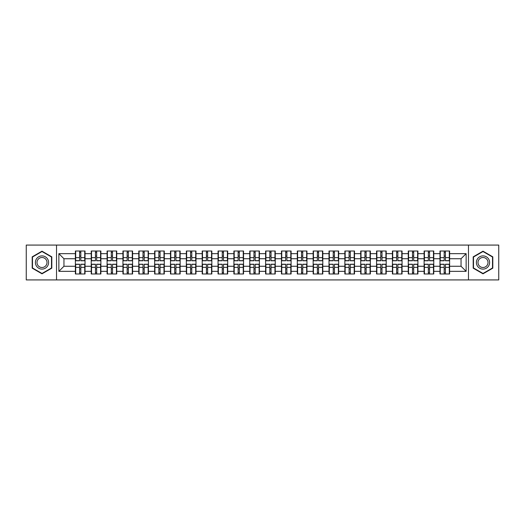 <?xml version="1.0" encoding="UTF-8"?>
<svg xmlns="http://www.w3.org/2000/svg" width="525" height="525" viewBox="0 0 525 525"><rect width="100%" height="100%" fill="white"/><g stroke="black" fill="none" stroke-linecap="round" stroke-linejoin="round"><path stroke-width="0.79" d="M468.471 279.923L498.75 279.923L498.75 245.077L468.471 245.077L468.471 279.923L56.529 279.923L56.529 245.077L26.25 245.077L26.25 279.923L56.529 279.923M468.471 245.077L56.529 245.077M461.048 266.26L461.048 258.74L449.623 258.74L449.623 266.26L461.048 266.26L466.134 271.34L466.134 253.66L449.623 253.66L449.623 251.016L439.97 251.016L439.97 258.74L433.768 258.74L433.768 266.26L439.97 266.26L439.97 258.74M466.134 271.34L449.623 271.34L449.623 273.984L439.97 273.984L439.97 271.34L433.768 271.34L433.768 273.984L424.115 273.984L424.115 271.34L417.92 271.34L417.92 273.984L408.266 273.984L408.266 271.34L402.065 271.34L402.065 273.984L392.411 273.984L392.411 271.34L386.216 271.34L386.216 273.984L376.563 273.984L376.563 271.34L370.361 271.34L370.361 273.984L360.708 273.984L360.708 271.34L354.513 271.34L354.513 273.984L344.859 273.984L344.859 271.34L338.658 271.34L338.658 273.984L329.004 273.984L329.004 271.34L322.809 271.34L322.809 273.984L313.156 273.984L313.156 271.34L306.954 271.34L306.954 273.984L297.301 273.984L297.301 271.34L291.106 271.34L291.106 273.984L281.452 273.984L281.452 271.34L275.251 271.34L275.251 273.984L265.598 273.984L265.598 271.34L259.402 271.34L259.402 273.984L249.749 273.984L249.749 271.34L243.548 271.34L243.548 273.984L233.894 273.984L233.894 271.34L227.699 271.34L227.699 273.984L218.046 273.984L218.046 271.34L211.844 271.34L211.844 273.984L202.191 273.984L202.191 271.34L195.996 271.34L195.996 273.984L186.342 273.984L186.342 271.34L180.141 271.34L180.141 273.984L170.487 273.984L170.487 271.34L164.292 271.34L164.292 273.984L154.639 273.984L154.639 271.34L148.437 271.34L148.437 273.984L138.784 273.984L138.784 271.34L132.589 271.34L132.589 273.984L122.935 273.984L122.935 271.34L116.734 271.34L116.734 273.984L107.08 273.984L107.08 271.34L100.885 271.34L100.885 273.984L91.232 273.984L91.232 271.34L85.03 271.34L85.03 273.984L75.377 273.984L75.377 271.34L58.866 271.34L58.866 253.66L75.377 253.66L75.377 258.74L63.952 258.74L63.952 266.26L75.377 266.26L75.377 258.74M439.97 253.66L433.768 253.66L433.768 251.016L424.115 251.016L424.115 253.66L417.92 253.66L417.92 251.016L408.266 251.016L408.266 253.66L402.065 253.66L402.065 251.016L392.411 251.016L392.411 253.66L386.216 253.66L386.216 251.016L376.563 251.016L376.563 253.66L370.361 253.66L370.361 251.016L360.708 251.016L360.708 253.66L354.513 253.66L354.513 251.016L344.859 251.016L344.859 253.66L338.658 253.66L338.658 251.016L329.004 251.016L329.004 253.66L322.809 253.66L322.809 251.016L313.156 251.016L313.156 253.66L306.954 253.66L306.954 251.016L297.301 251.016L297.301 253.66L291.106 253.66L291.106 251.016L281.452 251.016L281.452 253.66L275.251 253.66L275.251 251.016L265.598 251.016L265.598 253.66L259.402 253.66L259.402 251.016L249.749 251.016L249.749 253.66L243.548 253.66L243.548 251.016L233.894 251.016L233.894 253.66L227.699 253.66L227.699 251.016L218.046 251.016L218.046 253.66L211.844 253.66L211.844 251.016L202.191 251.016L202.191 253.66L195.996 253.66L195.996 251.016L186.342 251.016L186.342 253.66L180.141 253.66L180.141 251.016L170.487 251.016L170.487 253.66L164.292 253.66L164.292 251.016L154.639 251.016L154.639 253.66L148.437 253.66L148.437 251.016L138.784 251.016L138.784 253.66L132.589 253.66L132.589 251.016L122.935 251.016L122.935 253.66L116.734 253.66L116.734 251.016L107.08 251.016L107.08 253.66L100.885 253.66L100.885 251.016L91.232 251.016L91.232 253.66L85.03 253.66L85.03 251.016L75.377 251.016L75.377 253.66M439.97 266.26L439.97 271.34M433.768 266.26L433.768 271.34M433.768 253.66L433.768 258.74M417.92 266.26L424.115 266.26L424.115 258.74L417.92 258.74L417.92 271.34M424.115 266.26L424.115 271.34M424.115 253.66L424.115 258.74M417.92 253.66L417.92 258.74M402.065 266.26L408.266 266.26L408.266 258.74L402.065 258.74L402.065 271.34M408.266 266.26L408.266 271.34M408.266 253.66L408.266 258.74M402.065 253.66L402.065 258.74M386.216 266.26L392.411 266.26L392.411 258.74L386.216 258.74L386.216 271.34M392.411 266.26L392.411 271.34M392.411 253.66L392.411 258.74M386.216 253.66L386.216 258.74M370.361 266.26L376.563 266.26L376.563 258.74L370.361 258.74L370.361 271.34M376.563 266.26L376.563 271.34M376.563 253.66L376.563 258.74M370.361 253.66L370.361 258.74M354.513 266.26L360.708 266.26L360.708 258.74L354.513 258.74L354.513 271.34M360.708 266.26L360.708 271.34M360.708 253.66L360.708 258.74M354.513 253.66L354.513 258.74M338.658 266.26L344.859 266.26L344.859 258.74L338.658 258.74L338.658 271.34M344.859 266.26L344.859 271.34M344.859 253.66L344.859 258.74M338.658 253.66L338.658 258.74M322.809 266.26L329.004 266.26L329.004 258.74L322.809 258.74L322.809 271.34M329.004 266.26L329.004 271.34M329.004 253.66L329.004 258.74M322.809 253.66L322.809 258.74M306.954 266.26L313.156 266.26L313.156 258.74L306.954 258.74L306.954 271.34M313.156 266.26L313.156 271.34M313.156 253.66L313.156 258.74M306.954 253.66L306.954 258.74M291.106 266.26L297.301 266.26L297.301 258.74L291.106 258.74L291.106 271.34M297.301 266.26L297.301 271.34M297.301 253.66L297.301 258.74M291.106 253.66L291.106 258.74M275.251 266.26L281.452 266.26L281.452 258.74L275.251 258.74L275.251 271.34M281.452 266.26L281.452 271.34M281.452 253.66L281.452 258.74M275.251 253.66L275.251 258.74M259.402 266.26L265.598 266.26L265.598 258.74L259.402 258.74L259.402 271.34M265.598 266.26L265.598 271.34M265.598 253.66L265.598 258.74M259.402 253.66L259.402 258.74M243.548 266.26L249.749 266.26L249.749 258.74L243.548 258.74L243.548 271.34M249.749 266.26L249.749 271.34M249.749 253.66L249.749 258.74M243.548 253.66L243.548 258.74M227.699 266.26L233.894 266.26L233.894 258.74L227.699 258.74L227.699 271.34M233.894 266.26L233.894 271.34M233.894 253.66L233.894 258.74M227.699 253.66L227.699 258.74M211.844 266.26L218.046 266.26L218.046 258.74L211.844 258.74L211.844 271.34M218.046 266.26L218.046 271.34M218.046 253.66L218.046 258.74M211.844 253.66L211.844 258.74M195.996 266.26L202.191 266.26L202.191 258.74L195.996 258.74L195.996 271.34M202.191 266.26L202.191 271.34M202.191 253.66L202.191 258.74M195.996 253.66L195.996 258.74M180.141 266.26L186.342 266.26L186.342 258.74L180.141 258.74L180.141 271.34M186.342 266.26L186.342 271.34M186.342 253.66L186.342 258.74M180.141 253.66L180.141 258.74M164.292 266.26L170.487 266.26L170.487 258.74L164.292 258.74L164.292 271.34M170.487 266.26L170.487 271.34M170.487 253.66L170.487 258.74M164.292 253.66L164.292 258.74M148.437 266.26L154.639 266.26L154.639 258.74L148.437 258.74L148.437 271.34M154.639 266.26L154.639 271.34M154.639 253.66L154.639 258.74M148.437 253.66L148.437 258.74M132.589 266.26L138.784 266.26L138.784 258.74L132.589 258.74L132.589 271.34M138.784 266.26L138.784 271.34M138.784 253.66L138.784 258.74M132.589 253.66L132.589 258.74M116.734 266.26L122.935 266.26L122.935 258.74L116.734 258.74L116.734 271.34M122.935 266.26L122.935 271.34M122.935 253.66L122.935 258.74M116.734 253.66L116.734 258.74M100.885 266.26L107.08 266.26L107.08 258.74L100.885 258.74L100.885 271.34M107.08 266.26L107.08 271.34M107.08 253.66L107.08 258.74M100.885 253.66L100.885 258.74M85.03 266.26L91.232 266.26L91.232 258.74L85.03 258.74L85.03 271.34M91.232 266.26L91.232 271.34M91.232 253.66L91.232 258.74M85.03 253.66L85.03 258.74M75.377 266.26L75.377 271.34M63.952 266.26L58.866 271.34M58.866 253.66L63.952 258.74M449.623 266.26L449.623 271.34M449.623 253.66L449.623 258.74M466.134 253.66L461.048 258.74M42 251.18L32.196 256.837L32.196 268.163L42 273.82L51.804 268.163L51.804 256.837L42 251.18M473.196 268.163L483 273.82L492.804 268.163L492.804 256.837L483 251.18L473.196 256.837L473.196 268.163M84.728 251.016L84.728 260.774L80.817 260.774L80.817 251.016M79.597 251.016L79.597 260.774L75.685 260.774L75.685 251.016M79.597 252.341L80.817 252.341M80.817 256.102L79.597 256.102M75.685 273.984L75.685 264.226L79.597 264.226L79.597 273.984M80.817 273.984L80.817 264.226L84.728 264.226L84.728 273.984M80.817 272.659L79.597 272.659M79.597 268.898L80.817 268.898M42 255.898A6.602 6.602 0 0 0 35.398 262.5A6.602 6.602 0 0 0 42 269.102A6.602 6.602 0 0 0 48.602 262.5A6.602 6.602 0 0 0 42 255.898M42 257.499A5.001 5.001 0 0 0 36.999 262.5A5.001 5.001 0 0 0 42 267.501A5.001 5.001 0 0 0 47.001 262.5A5.001 5.001 0 0 0 42 257.499M51.503 267.986L42 273.473L32.498 267.986L32.498 257.014L42 251.527L51.503 257.014L51.503 267.986M488.723 259.199A6.602 6.602 0 0 0 479.699 256.777A6.602 6.602 0 0 0 477.277 265.801A6.602 6.602 0 0 0 486.301 268.223A6.602 6.602 0 0 0 488.723 259.199M487.331 260A5.001 5.001 0 0 0 480.5 258.169A5.001 5.001 0 0 0 478.669 265A5.001 5.001 0 0 0 485.5 266.831A5.001 5.001 0 0 0 487.331 260M483 273.473L473.498 267.986L473.498 257.014L483 251.527L492.502 257.014L492.502 267.986L483 273.473M100.577 251.016L100.577 260.774L96.666 260.774L96.666 251.016M95.452 251.016L95.452 260.774L91.534 260.774L91.534 251.016M95.452 252.341L96.666 252.341M96.666 256.102L95.452 256.102M116.432 251.016L116.432 260.774L112.521 260.774L112.521 251.016M111.3 251.016L111.3 260.774L107.389 260.774L107.389 251.016M111.3 252.341L112.521 252.341M112.521 256.102L111.3 256.102M132.28 251.016L132.28 260.774L128.369 260.774L128.369 251.016M127.148 251.016L127.148 260.774L123.237 260.774L123.237 251.016M127.148 252.341L128.369 252.341M128.369 256.102L127.148 256.102M148.135 251.016L148.135 260.774L144.224 260.774L144.224 251.016M143.003 251.016L143.003 260.774L139.092 260.774L139.092 251.016M143.003 252.341L144.224 252.341M144.224 256.102L143.003 256.102M163.984 251.016L163.984 260.774L160.072 260.774L160.072 251.016M158.852 251.016L158.852 260.774L154.941 260.774L154.941 251.016M158.852 252.341L160.072 252.341M160.072 256.102L158.852 256.102M91.534 273.984L91.534 264.226L95.452 264.226L95.452 273.984M96.666 273.984L96.666 264.226L100.577 264.226L100.577 273.984M96.666 272.659L95.452 272.659M95.452 268.898L96.666 268.898M107.389 273.984L107.389 264.226L111.3 264.226L111.3 273.984M112.521 273.984L112.521 264.226L116.432 264.226L116.432 273.984M112.521 272.659L111.3 272.659M111.3 268.898L112.521 268.898M123.237 273.984L123.237 264.226L127.148 264.226L127.148 273.984M128.369 273.984L128.369 264.226L132.28 264.226L132.28 273.984M128.369 272.659L127.148 272.659M127.148 268.898L128.369 268.898M139.092 273.984L139.092 264.226L143.003 264.226L143.003 273.984M144.224 273.984L144.224 264.226L148.135 264.226L148.135 273.984M144.224 272.659L143.003 272.659M143.003 268.898L144.224 268.898M154.941 273.984L154.941 264.226L158.852 264.226L158.852 273.984M160.072 273.984L160.072 264.226L163.984 264.226L163.984 273.984M160.072 272.659L158.852 272.659M158.852 268.898L160.072 268.898M179.839 251.016L179.839 260.774L175.927 260.774L175.927 251.016M174.707 251.016L174.707 260.774L170.796 260.774L170.796 251.016M174.707 252.341L175.927 252.341M175.927 256.102L174.707 256.102M170.796 273.984L170.796 264.226L174.707 264.226L174.707 273.984M175.927 273.984L175.927 264.226L179.839 264.226L179.839 273.984M175.927 272.659L174.707 272.659M174.707 268.898L175.927 268.898M195.687 251.016L195.687 260.774L191.776 260.774L191.776 251.016M190.555 251.016L190.555 260.774L186.644 260.774L186.644 251.016M190.555 252.341L191.776 252.341M191.776 256.102L190.555 256.102M186.644 273.984L186.644 264.226L190.555 264.226L190.555 273.984M191.776 273.984L191.776 264.226L195.687 264.226L195.687 273.984M191.776 272.659L190.555 272.659M190.555 268.898L191.776 268.898M211.542 251.016L211.542 260.774L207.631 260.774L207.631 251.016M206.41 251.016L206.41 260.774L202.499 260.774L202.499 251.016M206.41 252.341L207.631 252.341M207.631 256.102L206.41 256.102M202.499 273.984L202.499 264.226L206.41 264.226L206.41 273.984M207.631 273.984L207.631 264.226L211.542 264.226L211.542 273.984M207.631 272.659L206.41 272.659M206.41 268.898L207.631 268.898M227.391 251.016L227.391 260.774L223.479 260.774L223.479 251.016M222.259 251.016L222.259 260.774L218.348 260.774L218.348 251.016M222.259 252.341L223.479 252.341M223.479 256.102L222.259 256.102M218.348 273.984L218.348 264.226L222.259 264.226L222.259 273.984M223.479 273.984L223.479 264.226L227.391 264.226L227.391 273.984M223.479 272.659L222.259 272.659M222.259 268.898L223.479 268.898M243.246 251.016L243.246 260.774L239.334 260.774L239.334 251.016M238.114 251.016L238.114 260.774L234.202 260.774L234.202 251.016M238.114 252.341L239.334 252.341M239.334 256.102L238.114 256.102M234.202 273.984L234.202 264.226L238.114 264.226L238.114 273.984M239.334 273.984L239.334 264.226L243.246 264.226L243.246 273.984M239.334 272.659L238.114 272.659M238.114 268.898L239.334 268.898M259.094 251.016L259.094 260.774L255.183 260.774L255.183 251.016M253.962 251.016L253.962 260.774L250.051 260.774L250.051 251.016M253.962 252.341L255.183 252.341M255.183 256.102L253.962 256.102M250.051 273.984L250.051 264.226L253.962 264.226L253.962 273.984M255.183 273.984L255.183 264.226L259.094 264.226L259.094 273.984M255.183 272.659L253.962 272.659M253.962 268.898L255.183 268.898M274.949 251.016L274.949 260.774L271.038 260.774L271.038 251.016M269.817 251.016L269.817 260.774L265.906 260.774L265.906 251.016M269.817 252.341L271.038 252.341M271.038 256.102L269.817 256.102M265.906 273.984L265.906 264.226L269.817 264.226L269.817 273.984M271.038 273.984L271.038 264.226L274.949 264.226L274.949 273.984M271.038 272.659L269.817 272.659M269.817 268.898L271.038 268.898M290.798 251.016L290.798 260.774L286.886 260.774L286.886 251.016M285.666 251.016L285.666 260.774L281.754 260.774L281.754 251.016M285.666 252.341L286.886 252.341M286.886 256.102L285.666 256.102M281.754 273.984L281.754 264.226L285.666 264.226L285.666 273.984M286.886 273.984L286.886 264.226L290.798 264.226L290.798 273.984M286.886 272.659L285.666 272.659M285.666 268.898L286.886 268.898M306.652 251.016L306.652 260.774L302.741 260.774L302.741 251.016M301.521 251.016L301.521 260.774L297.609 260.774L297.609 251.016M301.521 252.341L302.741 252.341M302.741 256.102L301.521 256.102M297.609 273.984L297.609 264.226L301.521 264.226L301.521 273.984M302.741 273.984L302.741 264.226L306.652 264.226L306.652 273.984M302.741 272.659L301.521 272.659M301.521 268.898L302.741 268.898M322.501 251.016L322.501 260.774L318.59 260.774L318.59 251.016M317.369 251.016L317.369 260.774L313.458 260.774L313.458 251.016M317.369 252.341L318.59 252.341M318.59 256.102L317.369 256.102M313.458 273.984L313.458 264.226L317.369 264.226L317.369 273.984M318.59 273.984L318.59 264.226L322.501 264.226L322.501 273.984M318.59 272.659L317.369 272.659M317.369 268.898L318.59 268.898M338.356 251.016L338.356 260.774L334.445 260.774L334.445 251.016M333.224 251.016L333.224 260.774L329.313 260.774L329.313 251.016M333.224 252.341L334.445 252.341M334.445 256.102L333.224 256.102M329.313 273.984L329.313 264.226L333.224 264.226L333.224 273.984M334.445 273.984L334.445 264.226L338.356 264.226L338.356 273.984M334.445 272.659L333.224 272.659M333.224 268.898L334.445 268.898M354.204 251.016L354.204 260.774L350.293 260.774L350.293 251.016M349.072 251.016L349.072 260.774L345.161 260.774L345.161 251.016M349.072 252.341L350.293 252.341M350.293 256.102L349.072 256.102M345.161 273.984L345.161 264.226L349.072 264.226L349.072 273.984M350.293 273.984L350.293 264.226L354.204 264.226L354.204 273.984M350.293 272.659L349.072 272.659M349.072 268.898L350.293 268.898M370.059 251.016L370.059 260.774L366.148 260.774L366.148 251.016M364.928 251.016L364.928 260.774L361.016 260.774L361.016 251.016M364.928 252.341L366.148 252.341M366.148 256.102L364.928 256.102M361.016 273.984L361.016 264.226L364.928 264.226L364.928 273.984M366.148 273.984L366.148 264.226L370.059 264.226L370.059 273.984M366.148 272.659L364.928 272.659M364.928 268.898L366.148 268.898M385.908 251.016L385.908 260.774L381.997 260.774L381.997 251.016M380.776 251.016L380.776 260.774L376.865 260.774L376.865 251.016M380.776 252.341L381.997 252.341M381.997 256.102L380.776 256.102M376.865 273.984L376.865 264.226L380.776 264.226L380.776 273.984M381.997 273.984L381.997 264.226L385.908 264.226L385.908 273.984M381.997 272.659L380.776 272.659M380.776 268.898L381.997 268.898M401.763 251.016L401.763 260.774L397.852 260.774L397.852 251.016M396.631 251.016L396.631 260.774L392.72 260.774L392.72 251.016M396.631 252.341L397.852 252.341M397.852 256.102L396.631 256.102M392.72 273.984L392.72 264.226L396.631 264.226L396.631 273.984M397.852 273.984L397.852 264.226L401.763 264.226L401.763 273.984M397.852 272.659L396.631 272.659M396.631 268.898L397.852 268.898M417.611 251.016L417.611 260.774L413.7 260.774L413.7 251.016M412.479 251.016L412.479 260.774L408.568 260.774L408.568 251.016M412.479 252.341L413.7 252.341M413.7 256.102L412.479 256.102M408.568 273.984L408.568 264.226L412.479 264.226L412.479 273.984M413.7 273.984L413.7 264.226L417.611 264.226L417.611 273.984M413.7 272.659L412.479 272.659M412.479 268.898L413.7 268.898M433.466 251.016L433.466 260.774L429.548 260.774L429.548 251.016M428.334 251.016L428.334 260.774L424.423 260.774L424.423 251.016M428.334 252.341L429.548 252.341M429.548 256.102L428.334 256.102M424.423 273.984L424.423 264.226L428.334 264.226L428.334 273.984M429.548 273.984L429.548 264.226L433.466 264.226L433.466 273.984M429.548 272.659L428.334 272.659M428.334 268.898L429.548 268.898M449.315 251.016L449.315 260.774L445.403 260.774L445.403 251.016M444.183 251.016L444.183 260.774L440.272 260.774L440.272 251.016M444.183 252.341L445.403 252.341M445.403 256.102L444.183 256.102M440.272 273.984L440.272 264.226L444.183 264.226L444.183 273.984M445.403 273.984L445.403 264.226L449.315 264.226L449.315 273.984M445.403 272.659L444.183 272.659M444.183 268.898L445.403 268.898M79.597 257.637L75.685 257.637M79.597 260.643L75.685 260.643M84.728 257.637L80.817 257.637M84.728 260.643L80.817 260.643M80.817 267.363L84.728 267.363M80.817 264.357L84.728 264.357M75.685 267.363L79.597 267.363M75.685 264.357L79.597 264.357M95.452 257.637L91.534 257.637M95.452 260.643L91.534 260.643M100.577 257.637L96.666 257.637M100.577 260.643L96.666 260.643M111.3 257.637L107.389 257.637M111.3 260.643L107.389 260.643M116.432 257.637L112.521 257.637M116.432 260.643L112.521 260.643M127.148 257.637L123.237 257.637M127.148 260.643L123.237 260.643M132.28 257.637L128.369 257.637M132.28 260.643L128.369 260.643M143.003 257.637L139.092 257.637M143.003 260.643L139.092 260.643M148.135 257.637L144.224 257.637M148.135 260.643L144.224 260.643M158.852 257.637L154.941 257.637M158.852 260.643L154.941 260.643M163.984 257.637L160.072 257.637M163.984 260.643L160.072 260.643M96.666 267.363L100.577 267.363M96.666 264.357L100.577 264.357M91.534 267.363L95.452 267.363M91.534 264.357L95.452 264.357M112.521 267.363L116.432 267.363M112.521 264.357L116.432 264.357M107.389 267.363L111.3 267.363M107.389 264.357L111.3 264.357M128.369 267.363L132.28 267.363M128.369 264.357L132.28 264.357M123.237 267.363L127.148 267.363M123.237 264.357L127.148 264.357M144.224 267.363L148.135 267.363M144.224 264.357L148.135 264.357M139.092 267.363L143.003 267.363M139.092 264.357L143.003 264.357M160.072 267.363L163.984 267.363M160.072 264.357L163.984 264.357M154.941 267.363L158.852 267.363M154.941 264.357L158.852 264.357M174.707 257.637L170.796 257.637M174.707 260.643L170.796 260.643M179.839 257.637L175.927 257.637M179.839 260.643L175.927 260.643M175.927 267.363L179.839 267.363M175.927 264.357L179.839 264.357M170.796 267.363L174.707 267.363M170.796 264.357L174.707 264.357M190.555 257.637L186.644 257.637M190.555 260.643L186.644 260.643M195.687 257.637L191.776 257.637M195.687 260.643L191.776 260.643M191.776 267.363L195.687 267.363M191.776 264.357L195.687 264.357M186.644 267.363L190.555 267.363M186.644 264.357L190.555 264.357M206.41 257.637L202.499 257.637M206.41 260.643L202.499 260.643M211.542 257.637L207.631 257.637M211.542 260.643L207.631 260.643M207.631 267.363L211.542 267.363M207.631 264.357L211.542 264.357M202.499 267.363L206.41 267.363M202.499 264.357L206.41 264.357M222.259 257.637L218.348 257.637M222.259 260.643L218.348 260.643M227.391 257.637L223.479 257.637M227.391 260.643L223.479 260.643M223.479 267.363L227.391 267.363M223.479 264.357L227.391 264.357M218.348 267.363L222.259 267.363M218.348 264.357L222.259 264.357M238.114 257.637L234.202 257.637M238.114 260.643L234.202 260.643M243.246 257.637L239.334 257.637M243.246 260.643L239.334 260.643M239.334 267.363L243.246 267.363M239.334 264.357L243.246 264.357M234.202 267.363L238.114 267.363M234.202 264.357L238.114 264.357M253.962 257.637L250.051 257.637M253.962 260.643L250.051 260.643M259.094 257.637L255.183 257.637M259.094 260.643L255.183 260.643M255.183 267.363L259.094 267.363M255.183 264.357L259.094 264.357M250.051 267.363L253.962 267.363M250.051 264.357L253.962 264.357M269.817 257.637L265.906 257.637M269.817 260.643L265.906 260.643M274.949 257.637L271.038 257.637M274.949 260.643L271.038 260.643M271.038 267.363L274.949 267.363M271.038 264.357L274.949 264.357M265.906 267.363L269.817 267.363M265.906 264.357L269.817 264.357M285.666 257.637L281.754 257.637M285.666 260.643L281.754 260.643M290.798 257.637L286.886 257.637M290.798 260.643L286.886 260.643M286.886 267.363L290.798 267.363M286.886 264.357L290.798 264.357M281.754 267.363L285.666 267.363M281.754 264.357L285.666 264.357M301.521 257.637L297.609 257.637M301.521 260.643L297.609 260.643M306.652 257.637L302.741 257.637M306.652 260.643L302.741 260.643M302.741 267.363L306.652 267.363M302.741 264.357L306.652 264.357M297.609 267.363L301.521 267.363M297.609 264.357L301.521 264.357M317.369 257.637L313.458 257.637M317.369 260.643L313.458 260.643M322.501 257.637L318.59 257.637M322.501 260.643L318.59 260.643M318.59 267.363L322.501 267.363M318.59 264.357L322.501 264.357M313.458 267.363L317.369 267.363M313.458 264.357L317.369 264.357M333.224 257.637L329.313 257.637M333.224 260.643L329.313 260.643M338.356 257.637L334.445 257.637M338.356 260.643L334.445 260.643M334.445 267.363L338.356 267.363M334.445 264.357L338.356 264.357M329.313 267.363L333.224 267.363M329.313 264.357L333.224 264.357M349.072 257.637L345.161 257.637M349.072 260.643L345.161 260.643M354.204 257.637L350.293 257.637M354.204 260.643L350.293 260.643M350.293 267.363L354.204 267.363M350.293 264.357L354.204 264.357M345.161 267.363L349.072 267.363M345.161 264.357L349.072 264.357M364.928 257.637L361.016 257.637M364.928 260.643L361.016 260.643M370.059 257.637L366.148 257.637M370.059 260.643L366.148 260.643M366.148 267.363L370.059 267.363M366.148 264.357L370.059 264.357M361.016 267.363L364.928 267.363M361.016 264.357L364.928 264.357M380.776 257.637L376.865 257.637M380.776 260.643L376.865 260.643M385.908 257.637L381.997 257.637M385.908 260.643L381.997 260.643M381.997 267.363L385.908 267.363M381.997 264.357L385.908 264.357M376.865 267.363L380.776 267.363M376.865 264.357L380.776 264.357M396.631 257.637L392.72 257.637M396.631 260.643L392.72 260.643M401.763 257.637L397.852 257.637M401.763 260.643L397.852 260.643M397.852 267.363L401.763 267.363M397.852 264.357L401.763 264.357M392.72 267.363L396.631 267.363M392.72 264.357L396.631 264.357M412.479 257.637L408.568 257.637M412.479 260.643L408.568 260.643M417.611 257.637L413.7 257.637M417.611 260.643L413.7 260.643M413.7 267.363L417.611 267.363M413.7 264.357L417.611 264.357M408.568 267.363L412.479 267.363M408.568 264.357L412.479 264.357M428.334 257.637L424.423 257.637M428.334 260.643L424.423 260.643M433.466 257.637L429.548 257.637M433.466 260.643L429.548 260.643M429.548 267.363L433.466 267.363M429.548 264.357L433.466 264.357M424.423 267.363L428.334 267.363M424.423 264.357L428.334 264.357M444.183 257.637L440.272 257.637M444.183 260.643L440.272 260.643M449.315 257.637L445.403 257.637M449.315 260.643L445.403 260.643M445.403 267.363L449.315 267.363M445.403 264.357L449.315 264.357M440.272 267.363L444.183 267.363M440.272 264.357L444.183 264.357"/></g></svg>
